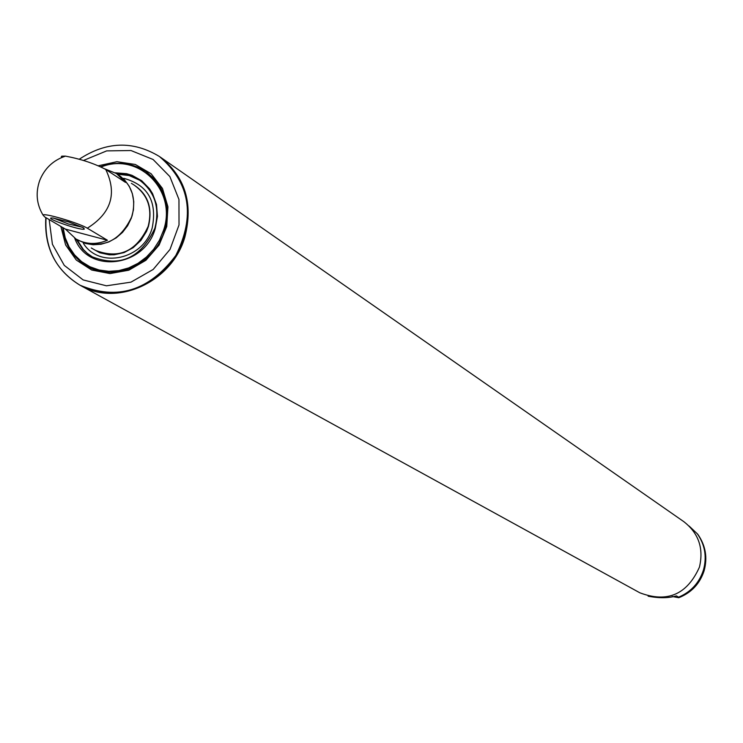 <?xml version="1.0" encoding="UTF-8"?>
<svg xmlns="http://www.w3.org/2000/svg" width="743" height="743" viewBox="0 0 743 743"><rect width="100%" height="100%" fill="white"/><g stroke="black" fill="none" stroke-linecap="round" stroke-linejoin="round"><path stroke-width="1.11" d="M61.808 157.47L61.307 156.754L61.762 156.151L65.514 156.132C80.736 158.993 94.138 163.423 105.72 169.441C117.348 193.635 111.209 213.222 87.302 228.203L107.438 240.249C96.386 244.874 85.919 244.484 76.037 239.06L85.426 243.453L93.135 244.753L101.085 244.243L108.877 241.93L116.131 237.918L122.493 232.42L127.657 225.696L131.362 218.071L133.434 209.916L133.759 201.641L132.347 193.644L129.245 186.307L124.62 179.992L118.704 175.014C132.003 184.951 136.433 198.678 132.003 216.185C120.162 241.661 102.265 249.732 78.312 240.398L78.201 240.333M123.728 178.311C147.857 184.905 157.358 201.409 152.222 227.832C143.715 259.418 99.451 269.226 83.383 243.351M92.81 257.199L87.219 253.279L83.532 249.694L76.928 239.58M117.487 174.206L129.208 175.562L139.86 180.308M131.381 183.354C147.374 192.586 153.058 206.944 148.433 226.448L146.538 231.398L140.91 240.407L133.238 247.642L124.118 252.564L114.246 254.784L109.277 254.821L99.72 252.75L91.287 247.976M134.994 185.722C148.136 195.548 152.529 209.099 148.163 226.374C136.489 251.515 118.815 259.465 95.141 250.233L95.03 250.168M53.663 218.117L68.375 223.977L82.389 227.247M83.235 227.711L68.755 221.962L53.115 218.052C40.271 216.631 80.597 230.915 84.303 229.113L83.235 227.711M87.302 228.203C79.65 223.262 44.543 212.814 43.001 215.015L44.71 216.947L65.44 229.123L107.438 240.249M76.037 239.06L65.44 229.123M105.72 169.441L125.521 182.416L116.502 173.565L104.744 168.847M672.183 596.49L678.768 597.716L678.638 597.168C691.064 591.883 699.349 582.772 703.51 569.825C707.02 556.702 704.958 544.693 697.315 533.799L689.049 525.988M648.128 596.183C658.892 598.301 668.31 598.208 676.381 595.905L678.638 597.168M697.315 533.799L697.761 534.236C705.59 545.418 707.707 557.594 704.113 570.754C699.934 583.561 691.603 592.496 679.13 597.586M184.896 236.998C172.237 281.95 117.255 307.212 80.495 285.47C117.793 301.054 149.733 291.163 176.323 255.796C196.041 216.204 190.579 183.224 159.949 156.857C185.128 176.574 193.44 203.285 184.896 236.998M160.228 157.052L683.792 521.642C698.643 533.195 703.862 548.371 699.432 567.15C687.117 594.586 667.251 603.13 639.834 592.793L79.938 285.163C117.245 300.748 149.204 290.857 175.803 255.481C195.53 215.86 190.069 182.862 159.42 156.494C132.96 140.52 106.249 141.421 79.287 159.206M60.87 226.439L65.598 244.902L76.306 260.059L91.723 270.034L109.973 273.573L128.808 270.201L145.888 260.31L159.086 245.116L166.748 226.504L167.927 206.805L162.485 188.471L151.135 173.76L135.3 164.463L116.939 161.705L98.317 165.773M145.554 171.345C131.697 162.578 116.67 161.027 100.481 166.711C116.716 161.045 131.734 162.578 145.554 171.345C164.509 185.824 170.806 205.625 164.444 230.748C155.055 264.081 114.088 282.637 87.005 266.115L97.584 270.563L108.719 272.356L120.171 271.539L131.39 268.149L141.82 262.353L150.978 254.422L158.408 244.735L163.748 233.757L166.738 222.018L167.249 210.093L165.262 198.557L160.859 187.96L154.275 178.803L145.823 171.522M116.67 173.676L128.595 175.079L139.378 179.982C154.897 191.694 160.07 207.78 154.897 228.24C141.068 258.081 120.097 267.573 91.974 256.725L87.711 253.874L82.696 249.211L76.083 239.088M115.295 172.813L126.607 173.695L131.994 175.311L141.746 180.753L149.566 188.815L152.575 193.654L156.513 204.529L157.442 216.343L155.315 228.25C144.913 267.424 87.767 274.232 74.709 238.243M101.094 166.989C138.551 151.665 177.466 190.672 163.497 230.404L159.439 240.24L153.69 249.221L146.464 257.013L138.031 263.319L128.725 267.907L118.889 270.61L108.896 271.316L99.116 270.015L89.922 266.756L81.646 261.675L74.606 254.96L69.053 246.862L65.18 237.686L63.146 227.767M87.005 266.115C72.851 257.589 64.734 244.716 62.663 227.488C64.706 244.679 72.833 257.561 87.005 266.115M46.057 217.736C44.404 247.893 55.697 270.368 79.938 285.163C55.474 270.006 44.097 247.484 45.815 217.597M49.159 219.556L52.419 244.289L64.279 265.39L83.151 279.925L106.463 285.804L130.954 282.154L153.188 269.449L170.008 249.434L179.017 224.943L178.961 199.468L169.868 176.583L153.086 159.485L130.991 150.532L106.667 150.885L83.495 160.451M91.974 256.725C119.994 267.601 140.956 258.09 154.888 228.175C160.014 207.65 154.85 191.592 139.378 179.982M83.745 228.036L84.303 229.113M65.514 156.132C53.292 160.182 44.701 168.262 39.75 180.382C35.45 192.651 36.528 204.195 43.001 215.015M118.704 175.014L116.502 173.565"/></g></svg>
